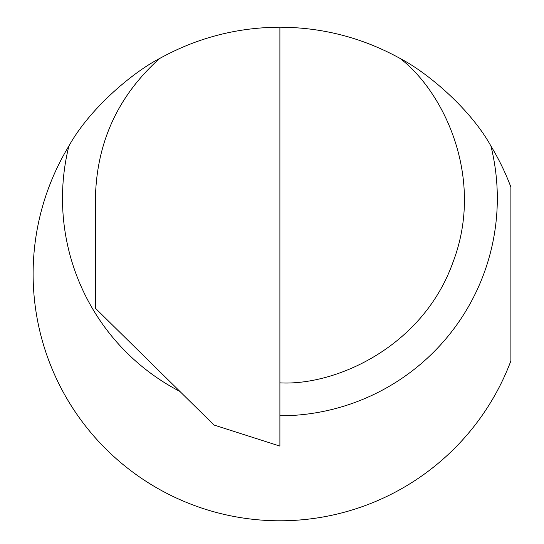 <?xml version="1.0" encoding="UTF-8"?>
<svg xmlns="http://www.w3.org/2000/svg" width="544" height="544" viewBox="0 0 544 544"><rect width="100%" height="100%" fill="white"/><g stroke="black" fill="none" stroke-linecap="round" stroke-linejoin="round"><path stroke-width="0.82" d="M279.902 27.2L279.902 446.094L214.037 425.034L95.418 308.258L95.418 198.383C96.58 142.46 117.98 95.826 159.63 58.494C197.057 37.822 237.15 27.397 279.902 27.2C322.66 27.397 362.746 37.822 400.18 58.494C444.373 92.412 485.064 178.731 452.88 262.521C422.661 347.031 335.532 385.954 279.902 382.867M159.63 58.494C132.376 72.631 89.699 108.521 68.891 146.016A246.792 246.792 0 0 0 171.999 495.944A246.792 246.792 0 0 0 510.891 360.896L510.891 187.088A246.792 246.792 0 0 0 490.919 146.016C470.329 108.746 427.278 72.495 400.18 58.494M490.919 146.016A217.416 217.416 0 0 1 279.902 415.8M179.921 391.442A217.416 217.416 0 0 1 68.891 146.016"/></g></svg>
